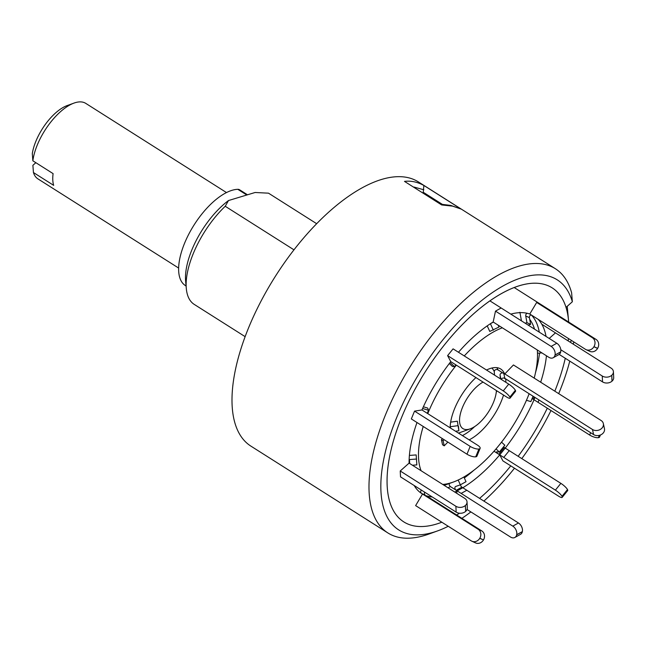 <?xml version="1.0" encoding="UTF-8"?>
<svg xmlns="http://www.w3.org/2000/svg" width="646" height="646" viewBox="0 0 646 646"><rect width="100%" height="100%" fill="white"/><g stroke="black" fill="none" stroke-linecap="round" stroke-linejoin="round"><path stroke-width="0.97" d="M226.488 192.565L85.773 103.384A44.687 20.083 122.4 0 0 73.991 103.094A44.687 20.083 122.4 0 0 35.756 149.024A44.687 20.083 122.4 0 0 32.857 160.797L32.3 153.587A37.985 17.071 -57.6 0 1 67.111 105.597L73.991 103.094M35.845 162.687L32.881 165.328L33.439 172.53A44.687 20.083 122.4 0 0 37.92 178.877L178.643 268.058M33.439 172.53L53.675 185.362A44.687 20.083 -57.6 0 1 53.093 173.621L32.857 160.797M186.072 286L185.386 285.564A55.863 25.097 -57.6 0 1 182.317 249.291A55.863 25.097 -57.6 0 1 213.471 201.689A55.863 25.097 -57.6 0 1 237.809 189.318A13.405 6.024 -57.6 0 1 239.569 189.771L247.499 194.793M573.713 341.871A148.023 66.506 -57.6 0 1 573.349 344.205M569.772 361.122A148.023 66.506 -57.6 0 1 558.693 393.632M550.998 410.533A148.023 66.506 -57.6 0 1 521.798 458.612M514.482 468.221A148.023 66.506 -57.6 0 1 483.894 501.086M470.877 511.915A148.023 66.506 -57.6 0 1 461.89 518.318M448.243 526.28A148.023 66.506 -57.6 0 1 437.762 530.834A148.023 66.506 -57.6 0 1 433.644 532.207A148.023 66.506 -57.6 0 1 391.573 431.019A148.023 66.506 -57.6 0 1 522.339 277.522A148.023 66.506 -57.6 0 1 572.356 301.755L571.613 292.759A156.421 70.285 -57.6 0 0 555.39 268.728A156.421 70.285 -57.6 0 0 518.512 266.289A156.421 70.285 -57.6 0 0 394.092 395.707A156.421 70.285 -57.6 0 0 387.923 532.966A156.421 70.285 -57.6 0 0 424.793 535.413A156.421 70.285 -57.6 0 0 429.146 533.967L437.762 530.834M461.074 209.054L452.62 206.139L441.678 204.952L404.485 181.381C411.042 180.605 417.502 181.97 423.881 185.475L461.074 209.054L450.892 205.436L440.887 204.201M387.923 532.966L250.939 446.152A156.421 70.285 -57.6 0 1 257.1 308.893A156.421 70.285 -57.6 0 1 381.528 179.467A156.421 70.285 -57.6 0 1 418.398 181.914L555.39 268.728M293.962 249.824L225.228 206.268A67.039 30.12 122.4 0 0 186.314 288.609A67.039 30.12 122.4 0 0 194.244 304.403L245.149 336.663M186.314 288.609L185.636 281.317A60.336 27.108 -57.6 0 1 228.498 200.543L255.105 192.492L268.494 193.17L316.653 223.694M225.228 206.268L228.498 200.543M568.666 322.055A138.543 62.25 122.4 0 0 568.537 320.481A138.543 62.25 122.4 0 0 527.725 283.78A138.543 62.25 122.4 0 0 401.893 416.751A138.543 62.25 122.4 0 0 428.258 525.957A138.543 62.25 122.4 0 0 440.338 522.767A138.543 62.25 122.4 0 0 441.816 522.21A138.543 62.25 -57.6 0 1 440.338 522.767A138.543 62.25 -57.6 0 1 436.486 524.051A138.543 62.25 -57.6 0 1 397.112 429.34A138.543 62.25 -57.6 0 1 519.497 285.677A138.543 62.25 -57.6 0 1 566.017 307.391L572.356 301.755M565.266 358.264A138.543 62.25 -57.6 0 1 554.825 391.185A138.543 62.25 122.4 0 0 565.266 358.264M547.291 408.183A138.543 62.25 -57.6 0 1 518.165 456.302A138.543 62.25 122.4 0 0 547.291 408.183M510.776 465.871A138.543 62.25 -57.6 0 1 479.598 498.365A138.543 62.25 122.4 0 0 510.776 465.871M459.516 513.231A138.543 62.25 -57.6 0 1 456.625 514.983A138.543 62.25 122.4 0 0 459.516 513.231M571.726 340.612L570.047 342.114M423.187 192.871L423.881 185.475M423.833 189.787L413.989 187.041M568.205 340.943A138.543 62.25 122.4 0 0 568.448 338.536M442.744 484.443A90.69 40.746 122.4 0 0 445.433 484.129A90.69 40.746 122.4 0 0 453.339 482.045A90.69 40.746 122.4 0 0 529.139 393.737M534.21 378.12A90.69 40.746 122.4 0 0 537.294 349.97M519.901 312.268L521.459 320.86M505.842 382.287A42.458 19.073 122.4 0 0 505.753 379.17L503.937 378.015M469.133 439.853A42.458 19.073 122.4 0 0 503.533 395.077M483.063 382.101A28.125 12.637 122.4 0 0 461.204 410.929A28.125 12.637 122.4 0 0 467.898 429.445A28.125 12.637 122.4 0 0 470.345 428.799A28.125 12.637 122.4 0 0 496.411 390.564M494.561 375.14L494.238 371.62C494.642 369.754 495.87 369.149 497.905 369.811L504.647 374.082A42.458 19.073 122.4 0 0 500.715 369.003A42.458 19.073 122.4 0 0 486.519 370.045M449.148 483.571L449.325 485.332L450.23 486.478L457.15 490.879L456.641 493.253M454.744 492.05A105.023 47.19 122.4 0 0 457.15 490.879L512.795 526.135L518.455 522.985A6.702 4.619 61 0 1 522.364 531.593L516.703 534.735A6.702 4.619 -119 0 0 512.795 526.135M532.054 398.671A2.237 0.735 -157.7 0 1 533.12 399.196L589.661 435.041L590.622 432.699M494.012 451.247L499.738 454.873L502.895 460.873L558.54 496.144A6.702 1.502 -141 0 0 562.182 497.38A6.702 1.502 -141 0 0 562.028 496.37L562.004 496.322A6.702 1.502 -141 0 0 555.382 490.136L560.865 483.361L505.22 448.106A105.023 47.19 122.4 0 0 534.024 399.769L533.12 399.196L534.072 396.862M481.843 530.964A6.702 5.976 114.6 0 1 483.483 539.919L479.8 538.239A6.702 5.976 -65.4 0 0 478.169 529.284L481.843 530.964L426.198 495.708A105.023 47.19 122.4 0 0 432.279 496.992M421.047 493.092L422.516 494.028L415.62 505.608L471.265 540.872A6.702 5.976 -65.4 0 0 471.895 541.219A6.702 5.976 -65.4 0 0 479.744 538.328L479.8 538.239M414.191 485.534A105.023 47.19 122.4 0 0 421.773 493.576A105.023 47.19 122.4 0 0 422.516 494.028L478.169 529.284M415.523 486.373L415.112 486.995M416.993 422.516A105.023 47.19 122.4 0 0 409.079 463.117L400.229 470.991L400.52 476.861L456.165 512.125L455.874 506.254A6.702 5.055 -2.8 0 0 465.322 505.552L465.395 505.495A6.702 5.055 -2.8 0 0 467.034 501.958A6.702 5.055 -2.8 0 0 464.732 498.373L409.079 463.117M508.733 384.12A6.702 1.502 39 0 1 515.355 390.305L509.872 397.08A6.702 1.502 -141 0 0 503.25 390.895L508.733 384.12L453.088 348.856L447.605 355.623L450.763 361.631A105.023 47.19 122.4 0 0 421.959 409.96L414.538 411.122L411.332 418.931L466.977 454.195L470.183 446.386A6.702 2.196 22.3 0 0 478.928 449.01L478.985 449.002A6.702 2.196 22.3 0 0 480.131 448.348A6.702 2.196 22.3 0 0 477.612 445.223L421.959 409.96M501.151 307.989L495.49 311.13L493.173 321.999A105.023 47.19 122.4 0 0 458.466 352.264M540.363 304.121L536.689 302.441L529.785 314.021A105.023 47.19 122.4 0 0 510.833 314.118M540.678 382.214A105.023 47.19 122.4 0 0 546.451 355.776M475.94 377.587A42.458 19.073 122.4 0 0 450.133 427.813M450.658 422.145L457.352 421.208L458.886 430.777L455.543 431.237M603.356 423.59L604.454 428.678A6.702 5.451 167.8 0 1 602.968 433.305A6.702 5.451 167.8 0 1 593.585 434.58L592.487 429.493A6.702 5.451 -12.2 0 0 601.862 428.217A6.702 5.451 -12.2 0 0 603.356 423.59A6.702 5.451 -12.2 0 0 601.127 420.522L513.441 364.958L504.647 374.082M441.436 439.684L442.542 444.771L444.222 445.845L443.124 440.758L441.436 439.684L442.437 438.642M502.322 327.805A90.69 40.746 122.4 0 0 464.272 355.938M456.342 365.168A90.69 40.746 122.4 0 0 427.773 413.642M423.227 426.465A90.69 40.746 122.4 0 0 421.079 470.716M487.221 325.867L489.757 331.438L499.003 327.038L498.147 325.164M412.431 465.233L416.848 464.902L416.169 454.921L409.394 455.43M518.455 522.985L462.811 487.738A105.023 47.19 122.4 0 0 499.738 454.873L555.382 490.136M546.032 336.429A105.023 47.19 122.4 0 0 538.078 319.285M555.463 332.868L549.205 338.439M414.538 411.122L470.183 446.386M478.928 449.01L475.714 456.827A6.702 2.196 -157.7 0 1 466.977 454.195M480.131 448.348L476.918 456.157A6.702 2.196 -157.7 0 1 475.779 456.819L478.985 449.002M427.256 413.311L428.5 410.267L427.709 408.086L423.372 406.786M428.5 410.267L422.605 408.498M467.034 501.958L467.324 507.821A6.702 5.055 177.2 0 1 465.685 511.357L465.395 505.495M465.322 505.552L465.685 511.357M465.613 511.422A6.702 5.055 177.2 0 1 456.165 512.125M416.557 459.031L409.475 459.564A2.237 1.688 -2.8 0 0 409.136 459.605M400.229 470.991L455.874 506.254M421.362 490.072A2.237 1.995 -65.4 0 0 421.612 493.455L425.286 495.135A2.237 1.995 114.6 0 1 424.713 492.195M479.744 538.328L483.483 539.919M483.426 540.016A6.702 5.976 114.6 0 1 475.577 542.906L471.895 541.219M467.042 509.484L510.477 537.012A6.702 4.619 -119 0 0 514.878 537.472A6.702 4.619 -119 0 0 516.687 534.823L516.703 534.735M516.687 534.823L522.348 531.674A6.702 4.619 61 0 1 520.539 534.331L514.878 537.472M458.167 480.026L460.356 484.831L455.705 486.47A2.237 1.542 -119 0 0 455.543 486.551A2.237 1.542 -119 0 0 454.937 488.328A2.237 1.542 -119 0 0 456.246 490.306L457.15 490.879L462.811 487.738L461.906 487.157A2.237 1.542 61 0 1 460.558 484.718M460.356 484.831L466.016 481.69L463.893 477.014M562.028 496.37L567.511 489.595A6.702 1.502 39 0 1 567.664 490.605L562.182 497.38M560.865 483.361A6.702 1.502 39 0 1 567.487 489.547L562.004 496.322M496.039 448.913L499.366 452.014L496.75 451.845A2.237 0.501 -141 0 0 496.572 451.901A2.237 0.501 -141 0 0 498.833 454.3L499.738 454.873L505.22 448.106L504.316 447.533A2.237 0.501 39 0 1 503.484 446.927M499.366 452.014L504.841 445.247L501.538 442.163M599.351 435.356L598.398 437.665A6.702 2.196 -157.7 0 1 589.661 435.041M533.063 396.224L530.851 401.602L526.458 400.278M600.425 435L599.601 437.003A6.702 2.196 -157.7 0 1 598.462 437.657L598.398 437.665M598.462 437.657L599.415 435.339M541.792 324.203L611.108 368.131A6.702 5.055 -2.8 0 1 613.409 371.708A6.702 5.055 -2.8 0 1 611.77 375.245L611.988 381.18A6.702 5.055 177.2 0 1 602.54 381.883L602.25 376.012A6.702 5.055 -2.8 0 0 611.705 375.31M613.409 371.708L613.7 377.579A6.702 5.055 177.2 0 1 612.061 381.116L611.988 381.18M560.785 349.736L602.25 376.012M559.178 354.404L602.54 381.883M541.921 352.902L537.48 353.233M514.168 287.518L596.008 339.384A6.702 5.976 114.6 0 1 597.639 348.339L597.582 348.436A6.702 5.976 114.6 0 1 589.733 351.327L586.059 349.639A6.702 5.976 -65.4 0 0 593.908 346.749L597.582 348.436M536.689 302.441L592.334 337.705L596.008 339.384M597.639 348.339L593.965 346.66A6.702 5.976 -65.4 0 0 592.334 337.705M529.785 314.021L585.421 349.292A6.702 5.976 -65.4 0 0 586.059 349.639M527.241 313.286A2.237 1.995 -65.4 0 0 525.731 315.967L526.95 322.677L530.632 324.357L528.153 325.1M526.95 322.677L525.166 323.21M530.632 324.357L529.413 317.646A2.237 1.995 114.6 0 1 531.165 314.901M489.886 300.85L556.795 343.252A6.702 4.619 61 0 1 560.704 351.852L560.68 351.941A6.702 4.619 61 0 1 558.879 354.597L553.218 357.739A6.702 4.619 -119 0 0 555.019 355.082L560.68 351.941M495.49 311.13L551.135 346.393L556.795 343.252M560.704 351.852L555.043 354.993A6.702 4.619 -119 0 0 551.135 346.393M493.173 321.999L548.809 357.27A6.702 4.619 -119 0 0 553.218 357.739M490.411 323.727A2.237 1.542 -119 0 0 490.419 323.735L493.342 330.179M450.763 361.623L506.407 396.894A6.702 1.502 -141 0 0 510.049 398.138A6.702 1.502 -141 0 0 509.904 397.12L515.379 390.354A6.702 1.502 39 0 1 515.532 391.363L510.049 398.138M455.915 364.893L454.509 366.621L452.491 366.492L449.309 363.52M450.092 362.495L454.509 366.621M447.605 355.623L503.25 390.895M502.83 372.928A2.253 1.833 167.8 0 0 500.061 375.06L500.424 378.855M592.487 429.493L504.801 373.929M501.28 379.396A2.253 1.833 167.8 0 1 504.849 378.338L593.585 434.58M458.458 426.295L458.886 430.777M444.125 439.716L443.124 440.758M447.856 442.074L444.222 445.845M450.165 426.731A2.253 1.833 167.8 0 1 450.294 426.715L450.593 428.104M457.788 425.698L450.294 426.715M237.809 189.318L246.788 195.003M441.678 204.952L404.485 181.381M442.227 204.281L423.267 192.266M534.517 329.129A101.212 45.478 122.4 0 0 529.728 319.407M462.391 435.582A42.458 19.073 122.4 0 0 474.608 426.626M496.233 392.518A42.458 19.073 122.4 0 0 496.79 390.798M458.458 433.086A38.639 17.361 122.4 0 0 459.548 432.723L470.345 428.799M494.238 371.62A38.639 17.361 122.4 0 0 491.832 368.034M448.001 487.77A105.023 47.19 122.4 0 0 450.407 486.608M424.527 492.615A105.023 47.19 122.4 0 0 425.536 492.72M535.413 373.041A105.023 47.19 122.4 0 0 539.531 353.079M497.905 369.811A42.458 19.073 122.4 0 0 496.847 367.663M464.312 477.951A105.023 47.19 122.4 0 0 473.728 470.377M539.289 332.157A105.023 47.19 122.4 0 0 531.303 314.99M409.669 463.497L409.475 459.564M430.212 498.244L426.53 496.556M425.286 495.135L421.612 493.455M466.816 490.266L461.155 493.407M461.906 487.157L456.246 490.306M509.226 450.642L503.743 457.408M504.316 447.533L498.833 454.3M538.982 399.979L538.021 402.313M534.985 397.443L534.024 399.769M612.061 381.116L611.77 375.245M525.731 315.967L529.413 317.646M490.419 323.735L493.35 322.112M503.807 373.55L504.849 378.338M500.061 375.06L500.957 379.194M568.537 320.481L567.22 306.325M453.339 482.045L444.198 485.364"/></g></svg>
